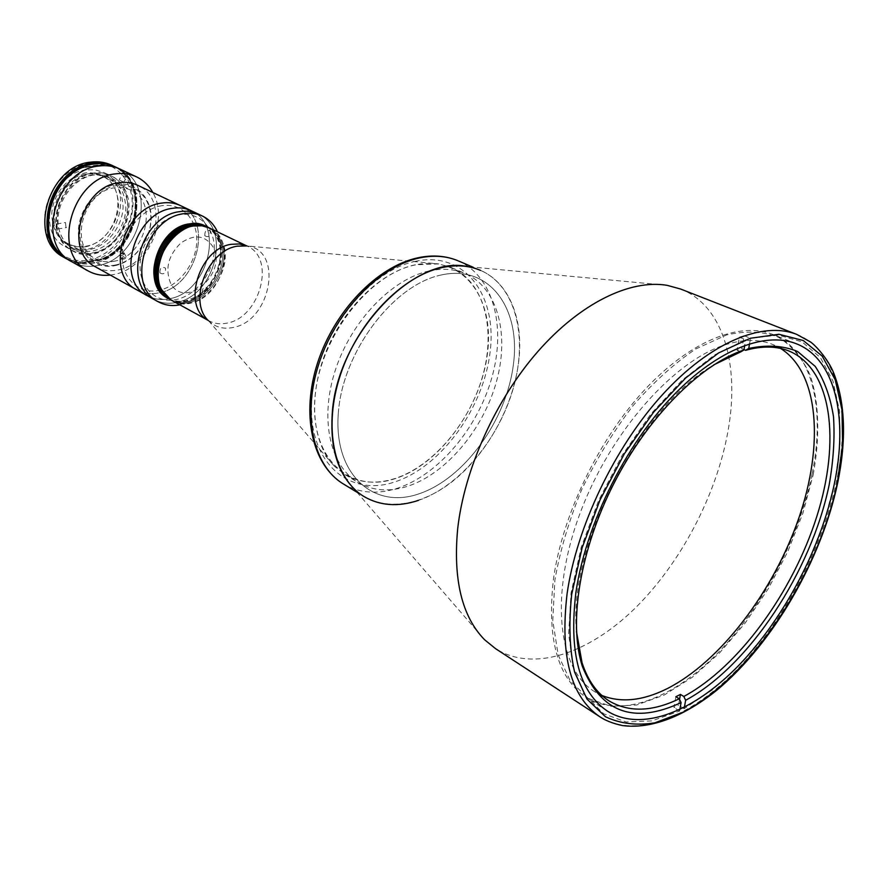 <?xml version="1.0" encoding="UTF-8"?>
<svg xmlns="http://www.w3.org/2000/svg" width="888" height="888" viewBox="0 0 888 888"><rect width="100%" height="100%" fill="white"/><g stroke="black" fill="none" stroke-linecap="round" stroke-linejoin="round"><path stroke-width="0.67" stroke-dasharray="4.44 3.33" d="M813.175 474.836C820.09 436.996 819.258 402.375 810.122 375.113C802.552 358.463 791.985 345.843 778.443 337.24C763.314 331.346 746.042 330.58 726.617 334.943L695.87 348.94C674.503 363.225 653.59 382.084 633.144 405.539C613.553 431.157 596.436 459.129 581.773 489.455C569.042 520.29 560.084 550.46 554.9 579.964L552.769 620.568L558.141 654.845L570.351 681.129L588.378 698.423L610.944 706.315L636.685 704.994L664.235 695.015L692.296 677.255L719.691 652.791L745.343 622.832L768.298 588.689L787.734 551.692L802.896 513.253L813.175 474.836M667.154 285.337L467.277 266.589C504.695 272.161 524.997 314.041 518.581 362.448C513.009 407.026 486.779 454.323 452.458 481.429C418.17 508.413 377.711 512.554 353.28 487.989L484.659 639.804M680.608 289.033C723.498 305.561 740.115 365.257 727.894 431.723C716.272 495.959 680.075 564.424 633.843 609.423C587.678 654.079 532.711 672.36 495.482 648.606M812.087 474.203C799.034 538.084 762.781 606.904 717.815 653.024C672.893 698.801 620.49 719.003 585.914 697.202C557.597 677.966 546.764 638.672 553.424 579.309C562.16 515.75 598.168 440.393 643.767 390.798C689.432 341.181 739.693 321.201 772.693 334.41C812.231 349.828 825.729 408.269 812.087 474.203M338.317 413.098C342.535 351.87 393.329 284.737 441.247 274.98C489.244 264.28 520.79 307.947 513.486 363.88C506.815 419.713 464.657 478.543 419.092 493.784C373.537 509.867 333.4 474.492 338.317 413.098M576.479 631.612C567.832 546.631 639.638 407.17 713.83 364.824M739.882 351.415L737.04 350.238L741.846 348.74L743.989 349.617M601.864 695.448L594.094 691.33C557.986 669.119 549.45 594.916 580.064 513.231C610.422 431.557 674.669 359.529 726.839 344.278C744.222 339.127 759.495 339.194 772.682 344.477L780.53 348.407M749.583 343.712L750.549 338.284L744.155 335.708L741.846 348.74M744.155 335.708L739.338 337.174L737.04 350.238M750.549 338.284L778.454 335.109L802.053 341.847L820.401 357.575L832.966 381.041L839.493 410.756L840.015 445.143L834.776 482.639L824.175 521.689L808.735 560.805L789.066 598.545L765.9 633.51L740.048 664.379L712.442 689.843L684.126 708.713L684.359 707.392M679.553 699.411L678.521 705.239L684.126 708.713M675.879 696.725L673.97 707.57L678.521 705.239M679.831 709.634L679.575 711.055L651.881 720.89L626.118 721.977L603.618 713.752L585.736 696.025L573.737 669.197L568.631 634.243L571.073 592.851L581.229 547.286L598.667 500.333L622.388 454.945L650.86 414.019L682.228 380.053L714.507 354.923L745.742 339.76L744.755 345.321M679.575 711.055L673.97 707.57M739.338 337.174L745.742 339.76M415.251 264.791C380.73 272.061 343.201 308.214 325.563 352.791C307.847 397.358 312.31 443.967 334.51 466.3L344.988 474.603C359.762 483.094 376.434 484.404 395.005 478.521C433.311 466.056 469.785 422.577 482.85 375.424C496.015 328.327 483.938 281.807 451.559 267.621L438.716 263.914L415.251 264.791M429.193 270.94C392.008 278.854 351.504 320.757 335.486 369.686C319.291 418.614 329.903 465.889 358.008 482.45C372.771 490.931 389.444 492.163 408.047 486.147C446.42 473.437 483.072 429.537 496.337 382.04C509.712 334.598 497.846 287.834 465.512 273.659C454.678 268.997 442.568 268.098 429.193 270.94M172.172 300.61C177.689 303.563 183.772 304.362 190.398 302.997C222.966 297.846 238.117 239.982 209.535 228.027C214.741 230.591 218.737 234.665 221.501 240.226C237.729 269.364 199.045 317.271 172.172 300.61M441.247 274.98C393.329 284.737 342.535 351.87 338.317 413.098C333.4 474.492 373.537 509.867 419.092 493.784C464.657 478.543 506.815 419.713 513.486 363.88C520.79 307.947 489.244 264.28 441.247 274.98M418.426 500.388C459.784 486.291 499.2 438.65 513.564 387.323C528.016 336.053 515.429 285.503 480.497 270.374L472.86 267.11M415.451 264.879C368.187 274.137 318.614 339.272 314.874 399.034C310.423 458.941 350.249 493.95 395.193 478.632C440.148 464.124 481.474 406.837 487.623 352.236C494.394 297.536 462.781 254.701 415.451 264.879M220.235 239.616C217.471 234.055 213.486 229.992 208.28 227.428C213.486 229.992 217.471 234.055 220.235 239.616C236.486 268.742 197.824 316.594 170.951 299.933C197.824 316.594 236.486 268.742 220.235 239.616M159.896 272.882C159.862 267.699 161.749 266.134 165.545 268.198C165.579 273.371 163.692 274.925 159.896 272.882M204.773 235.697C204.795 230.536 206.627 229.015 210.267 231.146C210.234 236.297 208.403 237.818 204.773 235.697M202.298 292.685C202.331 287.668 204.14 286.136 207.725 288.101C207.703 293.107 205.894 294.627 202.298 292.685M213.187 247.164C205.361 235.131 194.55 233.777 180.764 243.068C168.376 255.356 164.935 268.598 170.429 282.817C184.116 310.878 227.905 273.726 213.187 247.164M168.198 298.424C173.648 301.232 179.609 301.987 186.103 300.666L196.248 296.77C213.087 285.659 221.134 270.019 220.402 249.861C219.014 238.617 214.03 230.691 205.45 226.063M168.509 298.59C174.026 301.543 180.086 302.342 186.713 300.999C219.258 295.893 234.332 238.162 205.772 226.218C210.967 228.782 214.963 232.834 217.727 238.395C233.977 267.488 195.371 315.24 168.509 298.59M179.853 304.828L192.252 300.122C212.165 286.979 221.678 268.498 220.812 244.655L217.438 231.835M154.246 299.545C160.883 303.13 168.176 304.118 176.124 302.508C214.763 296.437 232.356 228.205 198.257 214.052C232.356 228.205 214.763 296.437 176.124 302.508C168.176 304.118 160.883 303.13 154.246 299.545M179.365 214.774C159.296 217.926 140.504 241.658 140.049 264.724C139.294 287.856 156.61 303.863 176.235 299.545C195.859 295.549 213.364 272.938 214.274 250.694C215.462 228.394 199.456 211.266 179.365 214.774M121.734 248.829L122.122 249.228C121.8 251.204 120.435 252.07 118.037 251.837L117.671 251.459C118.049 249.595 119.403 248.729 121.734 248.829M122.067 259.185C124.442 259.407 125.796 258.541 126.118 256.577L125.741 256.177C123.41 256.055 122.056 256.921 121.689 258.797L122.067 259.185M71.972 261.827C79.62 266.012 87.968 267.288 97.036 265.667C140.626 259.784 158.83 185.137 119.758 168.998C158.83 185.137 140.626 259.784 97.036 265.667C87.968 267.288 79.62 266.012 71.972 261.827M110.267 275.069L113.165 274.614C146.265 269.53 169.763 220.912 152.792 192.474M119.647 180.12L123.765 182.162L119.647 180.12M123.998 170.996L125.708 171.784M65.99 227.483L65.49 222.522L65.99 227.483M95.571 266.899C102.142 270.463 109.335 271.528 117.138 270.096C155.1 264.857 171.406 199.334 137.607 185.259M136.885 289.877C143.501 293.462 150.771 294.472 158.674 292.918C197.125 287.101 214.33 219.669 180.308 205.539C214.33 219.669 197.125 287.101 158.674 292.918C150.771 294.472 143.501 293.462 136.885 289.877M114.463 265.745C133.711 262.226 150.583 240.748 151.127 219.369C151.948 197.946 135.908 181.252 116.228 184.327C96.559 187.079 78.466 209.568 78.377 231.701C77.978 253.89 95.227 269.575 114.463 265.745M115.029 265.09C133.822 261.671 150.316 240.681 150.849 219.791C151.648 198.857 135.975 182.573 116.761 185.592C97.558 188.278 79.92 210.234 79.809 231.846C79.421 253.502 96.237 268.831 115.029 265.09M86.225 169.874C51.326 172.883 35.309 232.634 65.213 246.587C71.284 249.861 77.9 250.893 85.07 249.661C120.124 245.232 134.732 185.459 103.441 172.35L95.171 169.852L86.225 169.874M93.185 173.227C58.197 176.301 42.047 236.386 71.995 250.349C78.077 253.624 84.704 254.645 91.897 253.391C127.028 248.873 141.78 188.811 110.434 175.691L102.153 173.193L93.185 173.227M85.115 246.864C102.808 243.834 118.237 224.353 118.57 204.862C117.105 183.05 106.305 172.35 86.18 172.772C68.121 175.169 51.693 195.482 51.737 215.595C53.902 237.762 65.024 248.185 85.115 246.864M85.648 246.209C117.36 242.258 130.647 188.156 102.386 176.268L94.85 173.97L86.702 173.993C55.112 176.79 40.681 230.88 67.788 243.467C73.249 246.387 79.198 247.308 85.648 246.209M113.453 261.338C145.466 257.076 159.252 201.887 130.847 189.943L123.254 187.657L115.029 187.745C83.117 190.798 68.176 246.054 95.46 258.674C100.943 261.616 106.949 262.504 113.453 261.338M67.766 259.451C75.413 263.647 83.75 264.935 92.796 263.325C136.33 257.509 154.423 183.083 115.396 166.955M94.25 174.914C75.291 177.456 57.986 198.868 57.998 220.046C57.72 241.27 74.414 256.399 92.974 252.847C111.533 249.606 127.728 229.104 128.127 208.613C126.651 185.692 115.351 174.459 94.25 174.914M64.069 257.376C71.706 261.56 80.042 262.848 89.078 261.25C132.545 255.5 150.56 181.274 111.555 165.146M67 259.007C74.448 262.859 82.528 264.002 91.242 262.448C134.277 256.71 152.736 183.494 114.585 166.589M90.054 162.893C66.334 165.923 44.578 192.74 44.689 219.247C44.444 245.81 65.468 264.535 88.567 260.029C111.666 255.911 131.69 230.514 132.223 205.084C133.089 179.609 113.786 159.474 90.054 162.893M89.888 173.593C71.34 176.068 54.434 196.97 54.457 217.66C56.666 240.459 68.087 251.16 88.722 249.772C106.893 246.631 122.744 226.595 123.099 206.56C121.623 184.149 110.556 173.16 89.888 173.593M92.641 174.925C74.07 177.411 57.132 198.368 57.143 219.103C59.341 241.936 70.763 252.647 91.42 251.249C109.601 248.074 125.474 228.005 125.863 207.936C124.398 185.47 113.32 174.47 92.641 174.925M147.464 295.771C154.09 299.356 161.372 300.344 169.308 298.757C207.87 292.785 225.319 224.864 191.242 210.722C225.319 224.864 207.87 292.785 169.308 298.757C161.372 300.344 154.09 299.356 147.464 295.771M161.516 205.75C141.37 208.813 122.577 232.423 122.233 255.455C121.578 278.532 139.05 294.605 158.763 290.376C178.466 286.48 195.948 263.991 196.759 241.769C197.858 219.514 181.685 202.342 161.516 205.75M218.981 239.005C216.217 233.444 212.221 229.382 207.026 226.817C212.221 229.382 216.217 233.444 218.981 239.005C235.231 268.109 196.592 315.917 169.73 299.256C196.592 315.917 235.231 268.109 218.981 239.005M81.94 167.899C45.344 182.773 36.486 244.244 67.877 259.285L80.653 263.503L104.673 258.941C141.014 242.779 148.729 181.052 115.096 167.033L106.493 164.291L81.94 167.899L106.271 164.191L115.096 167.033L106.493 164.291M67.877 259.285L67.666 259.163C57.809 253.413 51.548 244.211 48.895 231.557C51.548 244.211 57.809 253.413 67.666 259.163L80.442 263.392M80.653 263.503L104.884 259.052C141.236 242.89 148.951 181.152 115.318 167.133L106.704 164.391M104.884 259.052L104.673 258.941C141.014 242.779 148.729 181.052 115.096 167.033L115.318 167.133M56.344 249.228L67.455 259.052M104.673 258.941L104.462 258.819C140.804 242.668 148.507 180.952 114.885 166.933M58.009 251.348L67.366 259.007L62.371 255.711L66.844 258.708L79.62 262.926L66.323 258.408L79.62 262.926L103.841 258.486C140.171 242.346 147.874 180.653 114.252 166.633L106.027 164.069M63.736 256.798L66.323 258.408M67.366 259.007L80.142 263.225L104.373 258.774L103.308 258.197C139.638 242.069 147.33 180.397 113.708 166.378L110.889 165.212M123.987 176.312C126.74 177.722 126.64 177.7 123.676 176.257C120.923 174.836 121.023 174.858 123.987 176.312M124.52 176.657L122.255 175.491L124.52 176.657M124.098 254.001C121.689 256.21 120.302 256.355 119.924 254.423C122.322 252.214 123.71 252.07 124.098 254.001M120.446 254.912L121.001 253.768L123.565 253.513L123.01 254.656L120.446 254.912M103.841 258.486C140.171 242.346 147.874 180.653 114.252 166.633L113.708 166.378M104.373 258.774C140.715 242.624 148.418 180.908 114.796 166.889M93.751 173.005C74.004 175.635 55.955 197.957 55.977 220.024C55.711 242.135 73.116 257.875 92.43 254.157C111.755 250.771 128.594 229.448 129.015 208.125C129.726 186.769 113.509 170.052 93.751 173.005M106.183 164.147L82.318 167.521M105.228 163.947L83.472 167.033M796.703 334.376C837.928 350.283 851.337 411.921 836.518 481.329C822.355 548.429 784.237 620.723 737.229 669.441C690.298 717.77 635.664 739.526 599.833 716.76M208.225 320.401L208.48 320.668C215.185 327.25 223.443 329.515 233.255 327.45C271.206 320.89 283.849 249.772 246.964 245.932L438.716 263.914M208.258 320.435L208.924 320.801C214.463 323.765 220.579 324.52 227.284 323.066C260.151 317.449 276.002 258.164 247.33 246.209L246.598 245.876M415.795 261.239C366.966 270.696 315.64 338.073 311.821 399.855C307.281 461.793 348.54 497.78 394.894 481.895C441.258 466.844 483.794 407.825 490.176 351.537C497.191 295.171 464.69 250.838 415.795 261.239M343.356 483.949C359.407 493.262 377.522 494.66 397.713 488.145C438.961 474.492 478.077 427.572 492.085 376.823C506.204 326.129 493.229 276.024 458.219 260.861M607.303 711.044L585.914 697.202M796.392 343.778L772.693 334.41M608.846 700.787L594.094 691.33M788.944 350.993L772.682 344.477M344.988 474.603L358.008 482.45M208.48 320.668L334.51 466.3M451.559 267.621L465.512 273.659M356.954 492.23L364.047 496.559M417.893 257.798L418.514 257.664M220.402 249.861L220.812 244.655M196.248 296.77L192.252 300.122M126.118 256.577L122.122 249.228M128.238 173.116L123.765 182.162M57.587 229.06L66.533 227.561M56.666 223.976L65.49 222.522M123.676 170.84L119.203 179.887M121.689 258.797L117.671 251.459M65.213 246.587L71.995 250.349M102.386 176.268L130.847 189.943M67.788 243.467L95.46 258.674M103.441 172.35L110.434 175.691"/><path stroke-width="1.33" d="M353.28 487.989C337.296 471.262 330.269 446.875 332.179 414.829C335.93 336.596 413.575 254.123 467.277 266.589M457.675 528.837C464.335 469.108 495.693 399.578 538.128 351.215C580.663 302.897 630.38 279.076 667.154 285.337L680.608 289.033L796.703 334.376C762.592 320.868 710.245 342.224 662.348 394.816C614.552 447.374 576.534 527.017 567.077 593.828C559.862 655.932 570.773 696.902 599.833 716.76L495.482 648.606L484.659 639.804C461.971 616.638 452.969 579.653 457.675 528.837M834.232 484.36C820.656 548.795 784.037 618.37 738.927 665.223C693.883 711.732 641.569 732.633 607.303 711.044C579.254 691.985 568.775 652.491 575.89 592.574C585.125 528.404 621.678 452.025 667.543 401.62C713.486 351.193 763.702 330.691 796.392 343.778C835.564 359.063 848.395 417.86 834.232 484.36M743.989 349.617L745.654 350.305C762.048 345.765 776.478 345.987 788.944 350.993C832.145 368.953 840.847 441.225 816.716 516.772C792.607 592.485 738.483 667.099 683.816 696.481L680.441 694.416L675.879 696.725L679.253 698.789C652.136 711.887 628.671 712.553 608.846 700.787C596.758 693.051 587.823 680.363 582.051 662.726L576.479 631.612M713.83 364.824L740.858 351.815L739.882 351.415M780.53 348.407C819.102 372.572 824.064 445.055 798.767 518.259C773.437 591.586 720.235 661.86 666.999 688.744C642.745 700.81 621.023 703.041 601.864 695.448M745.654 350.305L748.728 348.451C767.132 344.588 783.438 345.61 797.646 351.526L815.151 366.311C824.242 379.964 830.358 396.736 833.488 416.639C834.898 437.862 833.455 460.65 829.137 485.003C811.255 571.45 749.339 665.933 685.636 700.277L683.816 696.481M748.728 348.451L749.583 343.712M684.359 707.392L685.636 700.277M680.441 694.416L679.553 699.411M744.755 345.321L743.922 349.961L740.858 351.815M679.253 698.789L681.085 702.608L679.831 709.634M681.085 702.608C633.777 724.675 600.854 712.576 582.328 666.289C568.298 622.843 579.875 550.083 613.841 483.572C647.807 417.06 700.188 364.579 743.922 349.961M205.45 226.063L209.535 228.027L201.876 225.785L193.517 226.029C160.994 229.848 144.666 288.023 172.172 300.61L208.258 320.435M480.497 270.374C469.019 265.501 456.188 264.58 441.991 267.588C402.009 276.057 358.108 321.423 340.537 374.481C322.799 427.539 333.999 478.676 364.047 496.559C380.053 505.838 398.179 507.115 418.426 500.388M205.139 225.918L197.48 223.676L189.122 223.898C156.654 227.683 140.404 285.67 167.899 298.257L158.197 287.956C140.87 259.784 178.976 210.811 205.772 226.218L198.113 223.976L189.755 224.209C157.265 227.983 141.014 286.014 168.509 298.59L159.418 288.622C142.091 260.439 180.231 211.411 207.026 226.817C180.231 211.411 142.091 260.439 159.418 288.622L170.951 299.933L160.639 289.288C143.312 261.094 181.485 212.01 208.28 227.428C181.485 212.01 143.312 261.094 160.639 289.288L170.951 299.933L161.86 289.965C144.544 261.749 182.739 212.609 209.535 228.027L246.642 245.876M217.438 231.835C214.13 224.575 209.135 219.314 202.475 216.062C196.748 213.375 190.476 212.587 183.683 213.686C145.088 217.96 125.741 286.746 158.319 301.809C164.846 305.339 172.028 306.349 179.853 304.828M202.475 216.062L198.257 214.052C192.541 211.377 186.28 210.578 179.487 211.677C140.948 215.895 121.678 284.482 154.246 299.545L147.464 295.771C114.929 280.708 134.032 212.454 172.494 208.325C179.276 207.248 185.525 208.047 191.242 210.722C185.525 208.047 179.276 207.248 172.494 208.325C134.032 212.454 114.929 280.708 147.464 295.771L136.885 289.877C104.407 274.825 123.266 207.104 161.605 203.097C168.365 202.042 174.603 202.864 180.308 205.539C174.603 202.864 168.365 202.042 161.605 203.097C123.266 207.104 104.407 274.825 136.885 289.877L95.571 266.899C63.348 251.87 81.274 186.236 119.092 182.706C125.763 181.751 131.924 182.595 137.607 185.259L198.257 214.052C192.541 211.377 186.28 210.578 179.487 211.677C140.948 215.895 121.678 284.482 154.246 299.545L158.319 301.809M57.043 228.971L56.532 223.998L57.043 228.971M152.792 192.474C148.862 185.37 143.401 180.153 136.408 176.801L119.758 168.998C113.309 166.012 106.305 165.024 98.768 166.045C55.389 169.708 35.032 244.389 71.972 261.827L67.766 259.451C30.858 242.036 51.116 167.588 94.428 163.991C101.954 162.981 108.947 163.969 115.396 166.955L119.758 168.998C113.309 166.012 106.305 165.024 98.768 166.045C55.389 169.708 35.032 244.389 71.972 261.827L87.99 270.84C94.783 274.581 102.198 275.99 110.267 275.069M136.408 176.801C129.937 173.804 122.91 172.838 115.318 173.893C71.695 177.755 50.916 253.391 87.99 270.84M114.585 166.589L111.555 165.146C105.106 162.171 98.124 161.172 90.609 162.171C47.353 165.734 27.195 239.96 64.069 257.376L67 259.007M113.786 166.2C107.337 163.214 100.355 162.227 92.818 163.226C49.539 166.811 29.326 241.159 66.212 258.586M81.718 167.799L81.718 167.799C59.252 177.556 43.778 207.603 48.895 231.557C43.778 207.603 59.252 177.556 81.718 167.799L81.507 167.699C51.715 180.109 37.618 226.484 56.344 249.228M82.318 167.521L80.886 167.399C46.886 181.296 35.631 237.129 62.371 255.711C35.631 237.129 46.886 181.296 80.886 167.399L80.342 167.133C45.255 181.429 34.976 239.638 63.736 256.798M110.889 165.212L105.228 163.947M109.213 164.735L105.639 163.892L109.213 164.735M81.418 167.654C50.438 180.475 36.996 229.537 58.009 251.348M83.472 167.033L80.886 167.399M571.706 594.338L582.117 547.841L600.033 499.933L624.397 453.713L653.601 412.187L685.691 377.955L718.592 352.947L750.26 338.273L778.954 334.265L803.285 340.526L822.233 356.144L835.231 379.775L842.013 409.901L842.612 444.888L837.284 483.083C817.959 575.557 751.403 676.423 683.249 712.12L654.956 722.81C636.729 725.762 620.213 723.731 605.416 716.716L586.979 699.078L574.569 672.005C569.563 649.594 568.609 623.709 571.706 594.338M246.964 245.932L237.418 246.165C207.537 250.094 187.601 301.831 208.48 320.668M246.598 245.876L239.216 243.945L231.191 244.322C198.812 248.474 181.429 307.07 208.225 320.401M418.514 257.664C432.889 254.723 446.131 255.788 458.219 260.861C446.72 255.977 433.888 254.989 419.724 257.886C379.842 266.045 336.319 310.622 319.136 362.981C301.765 415.329 313.242 466.022 343.356 483.949C311.699 464.646 300.866 413.764 317.804 362.193C334.754 310.489 377.378 266.4 417.893 257.798M599.833 716.76C605.494 720.59 612.986 723.52 622.31 725.54C651.315 729.437 684.459 716.105 716.616 690.365C772.915 643.7 821.367 560.039 837.706 482.772C846.497 439.871 845.287 403.585 834.043 373.904C828.215 358.408 813.652 343.545 810.045 341.702L796.703 334.376M582.051 662.726L582.328 666.289M343.356 483.949L356.954 492.23M458.219 260.861L472.86 267.11"/></g></svg>
